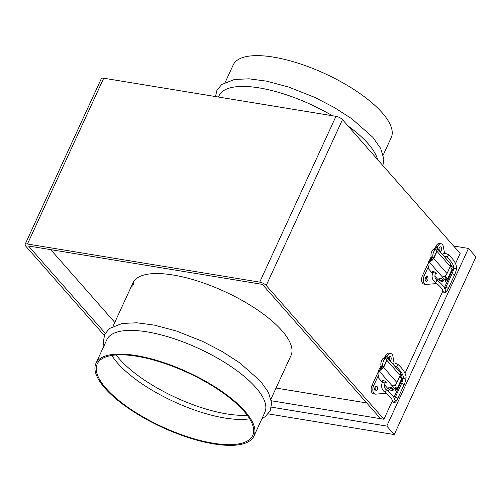 <?xml version="1.0" encoding="UTF-8"?>
<svg xmlns="http://www.w3.org/2000/svg" width="501" height="501" viewBox="0 0 501 501"><rect width="100%" height="100%" fill="white"/><g stroke="black" fill="none" stroke-linecap="round" stroke-linejoin="round"><path stroke-width="0.75" d="M244.895 411.202A86.961 30.404 -155.3 0 0 161.109 361.735A86.961 30.404 -155.3 0 0 95.941 363.388A86.961 30.404 -155.3 0 0 104.997 388.244A86.961 30.404 -155.3 0 0 188.789 437.717A86.961 30.404 -155.3 0 0 253.957 436.064A86.961 30.404 -155.3 0 0 244.895 411.202M253.957 436.064L264.847 412.373A86.961 30.404 -155.3 0 0 255.792 387.517A86.961 30.404 -155.3 0 0 172 338.043A86.961 30.404 -155.3 0 0 106.838 339.697L95.941 363.388M116.194 354.952A85.571 29.916 -155.3 0 0 119.589 359.136A85.571 29.916 -155.3 0 0 121.023 360.72A85.571 29.916 -155.3 0 0 239.66 415.285A85.571 29.916 -155.3 0 0 247.175 415.204M111.848 355.441A85.571 29.916 -155.3 0 0 117.704 363.238A85.571 29.916 -155.3 0 0 249.636 418.817M106.118 388.425A85.571 29.916 -155.3 0 0 188.57 437.11A85.571 29.916 -155.3 0 0 252.692 435.482A85.571 29.916 -155.3 0 0 243.78 411.02A85.571 29.916 -155.3 0 0 161.328 362.342A85.571 29.916 -155.3 0 0 97.207 363.964A85.571 29.916 -155.3 0 0 106.118 388.425M438.857 250.425A2.436 1.409 -80.7 0 1 439.139 248.008A2.436 1.409 -80.7 0 1 440.623 246.843A2.436 1.409 -80.7 0 1 441.318 250.481A2.436 1.409 -80.7 0 1 439.947 251.659M439.233 250.851A2.436 1.409 99.3 0 0 439.634 250.206A2.436 1.409 99.3 0 0 439.703 247.193M427.672 280.153A2.436 1.409 -80.7 0 1 426.188 281.318A2.436 1.409 -80.7 0 1 425.493 277.679A2.436 1.409 -80.7 0 1 426.977 276.514A2.436 1.409 -80.7 0 1 427.672 280.153M425.424 280.692A2.436 1.409 99.3 0 0 425.988 279.877A2.436 1.409 99.3 0 0 426.057 276.859M133.617 284.8A86.961 30.404 24.7 0 1 133.967 281.149M131.982 288.357A86.961 30.404 24.7 0 1 132.984 282.852A86.961 30.404 24.7 0 1 198.152 281.199A86.961 30.404 24.7 0 1 281.938 330.673A86.961 30.404 24.7 0 1 290.993 355.528L271.016 398.965M382.683 381.637A2.223 0.777 24.7 0 1 382.175 380.735A2.223 0.777 24.7 0 1 383.202 380.535A2.223 0.777 24.7 0 1 385.375 381.436A2.223 0.777 24.7 0 1 386.221 382.595A2.223 0.777 24.7 0 1 385.206 382.795M390.229 361.071A2.436 1.409 99.3 0 0 390.849 360.206A2.436 1.409 99.3 0 0 390.154 356.568A2.436 1.409 99.3 0 0 388.67 357.733A2.436 1.409 99.3 0 0 388.344 358.923M375.024 387.398A2.436 1.409 99.3 0 0 375.719 391.043A2.436 1.409 99.3 0 0 377.203 389.872A2.436 1.409 99.3 0 0 376.508 386.233A2.436 1.409 99.3 0 0 375.024 387.398M375.587 386.584A2.436 1.409 -80.7 0 1 375.525 389.596A2.436 1.409 -80.7 0 1 374.961 390.417M391.807 390.486A2.436 0.852 -155.3 0 0 392.928 390.266A2.436 0.852 -155.3 0 0 392.007 389.001A2.436 0.852 -155.3 0 0 389.628 388.012A2.436 0.852 -155.3 0 0 388.507 388.231A2.436 0.852 -155.3 0 0 389.434 389.502A2.436 0.852 -155.3 0 0 391.807 390.486M392.928 390.266L393.31 389.44A2.436 0.852 -155.3 0 0 392.389 388.169A2.436 0.852 -155.3 0 0 390.01 387.185A2.436 0.852 -155.3 0 0 388.889 387.405L388.507 388.231M377.535 159.5A86.961 30.404 -155.3 0 0 368.003 143.549A86.961 30.404 -155.3 0 0 347.951 125.87M383.234 154.991L391.225 137.612A86.961 30.404 -155.3 0 0 382.169 112.756A86.961 30.404 -155.3 0 0 298.377 63.283A86.961 30.404 -155.3 0 0 233.215 64.936L225.218 82.314M440.097 278.293A2.436 0.852 -155.3 0 0 438.976 278.512A2.436 0.852 -155.3 0 0 439.897 279.777A2.436 0.852 -155.3 0 0 442.277 280.767A2.436 0.852 -155.3 0 0 443.398 280.547A2.436 0.852 -155.3 0 0 442.471 279.276A2.436 0.852 -155.3 0 0 440.097 278.293M438.989 278.481A2.436 0.852 24.7 0 1 439.001 278.45A2.436 0.852 24.7 0 1 440.128 278.224A2.436 0.852 24.7 0 1 442.502 279.214A2.436 0.852 24.7 0 1 443.429 280.479A2.436 0.852 24.7 0 1 443.41 280.51M433.302 271.573L432.808 272.65A1.39 0.488 24.7 0 1 433.177 272.5A1.39 0.488 24.7 0 1 433.547 272.544A1.39 0.488 24.7 0 1 434.849 273.12A1.39 0.488 24.7 0 1 435.338 273.815A2.223 0.777 -155.3 0 0 436.333 273.64A2.223 0.777 -155.3 0 0 435.488 272.475A2.223 0.777 -155.3 0 0 433.315 271.573A2.223 0.777 -155.3 0 0 432.288 271.774A2.223 0.777 -155.3 0 0 432.795 272.676M434.279 249.392A2.781 0.971 24.7 0 1 434.286 249.385A2.781 0.971 24.7 0 1 434.567 249.16L435.325 249.667A2.085 1.534 138.7 0 1 435.331 249.68M451.608 268.53L452.178 267.29A4.872 1.703 -155.3 0 0 451.67 265.893L450.656 264.747M434.924 249.567L434.567 249.16L435.325 249.667L436.277 247.594L435.382 247.381A2.781 0.971 -155.3 0 0 435.1 247.613L434.286 249.385M437.022 251.389L433.753 258.497A2.085 0.733 24.7 0 1 433.584 258.265L436.853 251.158A2.085 0.733 -155.3 0 0 437.022 251.389L450.28 266.463L447.017 273.571L433.021 257.664L431.561 257.426L431.43 259.28L432.908 259.524A4.177 3.075 138.7 0 1 429.958 261.34L430.91 259.267L429.664 259.819A2.781 0.971 -155.3 0 0 429.382 260.044L428.562 261.823A2.781 0.971 24.7 0 1 428.843 261.591L429.958 261.34M450.28 266.463A4.177 3.075 -41.3 0 0 450.061 263.157L436.69 247.957A4.177 3.075 138.7 0 1 437.267 250.049L435.814 249.811M436.277 247.594A4.177 3.075 138.7 0 1 436.69 247.957M436.29 250.563L437.267 250.049M451.67 265.893L450.85 267.672L452.096 269.087L447.543 278.976L445.37 276.502L446.09 274.936M442.502 276.871L442.646 277.278L443.235 276.552A4.177 3.075 -41.3 0 0 447.017 273.571M431.618 258.648A2.085 1.534 138.7 0 1 430.91 259.267M432.908 259.524L433.021 257.664M432.513 273.383L428.443 268.755A2.781 0.971 24.7 0 1 428.155 267.96A2.781 0.971 24.7 0 1 428.173 267.916L428.155 267.96M428.562 261.823A2.781 0.971 24.7 0 0 428.562 262.155A43.136 15.08 24.7 0 1 428.53 267.271A43.136 15.08 24.7 0 1 428.173 267.916M445.639 281.499L446.454 279.721A4.872 1.703 -155.3 0 0 445.946 278.331L445.132 280.109A4.872 1.703 24.7 0 1 445.639 281.499A4.872 1.703 24.7 0 1 443.391 281.938A4.872 1.703 24.7 0 1 437.298 278.819L434.862 276.051M444.149 276.283L445.946 278.331M445.132 280.109L428.843 261.591M436.853 251.158L436.384 250.293A4.177 1.666 -74.6 0 0 435.851 249.824A4.177 1.666 -74.6 0 0 433.684 251.909A4.177 1.666 -74.6 0 0 433.115 257.401L433.584 258.265M435.851 249.824L434.01 249.316A4.177 1.666 105.4 0 0 431.837 251.402A4.177 1.666 105.4 0 0 431.267 256.894L431.561 257.426M332.395 115.737A86.961 30.404 -155.3 0 0 219.05 95.729L218.449 97.037M389.233 356.912A2.436 1.409 -80.7 0 1 389.189 359.887M391.525 390.429A4.872 1.703 -155.3 0 0 393.279 390.893A4.872 1.703 -155.3 0 0 395.527 390.454A4.872 1.703 -155.3 0 0 395.02 389.064L395.834 387.286L397.08 388.701A2.781 0.971 -155.3 0 1 397.368 389.496A2.781 0.971 -155.3 0 1 396.084 389.747L395.865 389.709M395.834 387.286A4.872 1.703 24.7 0 1 396.341 388.682L395.527 390.454M378.405 375.418L373.627 385.808A5.567 3.225 99.3 0 0 375.211 394.13A5.567 3.225 99.3 0 0 375.681 394.149L386.265 393.26M388.181 391.231L389.077 389.277M394.049 362.949L392.953 356.593A5.567 3.225 99.3 0 0 390.661 353.474A5.567 3.225 99.3 0 0 387.273 356.142L386.797 357.169M390.661 353.474L388.983 353.199A5.567 3.225 99.3 0 0 385.595 355.867L385.388 356.311M381.073 365.692L379.677 368.73M378.505 371.285L371.949 385.532A5.567 3.225 99.3 0 0 373.533 393.855L375.211 394.13M397.08 388.701L401.627 378.806L399.648 376.558M401.627 378.806A2.781 0.971 24.7 0 1 401.921 379.601L397.368 389.496M381.724 360.357A4.177 1.666 -74.6 0 1 383.891 358.271L385.739 358.779A4.177 1.666 105.4 0 0 383.572 360.864A4.177 1.666 105.4 0 0 383.002 366.356L381.155 365.849A4.177 1.666 -74.6 0 1 381.724 360.357M386.741 360.113L383.472 367.22A2.085 0.733 -155.3 0 0 383.634 367.452L386.904 360.344A2.085 0.733 24.7 0 1 386.741 360.113L386.265 359.255A4.177 1.666 105.4 0 0 385.739 358.779M381.443 366.381L382.908 366.626L382.795 368.485L381.311 368.241L381.555 366.87L381.155 365.849M385.701 358.772L387.154 359.01L386.177 359.518M380.791 368.222L379.839 370.295L378.731 370.552A2.781 0.971 -155.3 0 0 378.449 370.778L379.27 369.005A2.781 0.971 24.7 0 1 379.545 368.774L380.791 368.222A2.085 1.534 -41.3 0 0 381.505 367.602M378.449 370.778A2.781 0.971 -155.3 0 0 378.449 371.109A43.136 15.08 -155.3 0 1 378.418 376.226A43.136 15.08 -155.3 0 1 378.061 376.877A2.781 0.971 -155.3 0 0 378.042 376.915A2.781 0.971 -155.3 0 0 378.33 377.71L382.369 382.307M385.219 358.635A2.085 1.534 -41.3 0 0 385.213 358.622L384.449 358.115A2.781 0.971 -155.3 0 0 384.167 358.347L384.987 356.568A2.781 0.971 24.7 0 1 385.269 356.336L386.165 356.549L385.213 358.622L384.449 358.115L384.812 358.528M395.02 389.064L392.389 385.833M392.834 385.57L392.527 386.233L393.122 385.507A4.177 3.075 138.7 0 0 396.898 382.526L400.167 375.424L386.904 360.344M383.472 367.22L383.002 366.356M382.908 366.626L396.898 382.526M399.998 375.788L400.737 376.627L401.552 374.854L400.543 373.702M401.552 374.854A4.872 1.703 24.7 0 1 402.059 376.245L401.245 378.023A4.872 1.703 -155.3 0 0 400.737 376.627M387.154 359.01A4.177 3.075 -41.3 0 0 386.578 356.919A4.177 3.075 -41.3 0 0 386.165 356.549M386.578 356.919L399.942 372.111A4.177 3.075 138.7 0 1 400.167 375.424M395.978 383.891L394.901 386.227L394.036 385.244M384.492 384.724L387.185 387.78A4.872 1.703 -155.3 0 0 389.296 389.402M379.839 370.295A4.177 3.075 -41.3 0 0 382.795 368.485M468.485 248.433L475.95 256.913L394.243 434.561L386.778 426.082L468.485 248.433L453.618 245.991M271.373 407.138L386.778 426.082M394.243 434.561L268.192 413.876M271.398 400.775L383.91 419.237L392.421 400.725M393.943 397.418L403.311 377.059M405.04 373.295L442.89 291M444.412 287.693L453.774 267.334M455.509 263.57L460.168 253.437L342.477 119.651L266.219 285.457A5.198 1.816 -155.3 0 0 259.712 282.132L27.449 244.012A5.198 1.816 -155.3 0 0 25.05 244.475A5.198 1.816 -155.3 0 0 25.589 245.966L104.264 335.394M50.745 249.648L114.779 322.437M276.032 388.062L366.701 402.948M105.26 333.265L28.952 246.517L29.133 246.11M25.05 244.475L101.308 78.676A5.198 1.816 24.7 0 1 103.713 78.206L27.449 244.012M380.547 418.686L262.862 284.906A1.027 0.357 -155.3 0 0 261.578 284.249L29.315 246.129A1.027 0.357 -155.3 0 0 28.845 246.223A1.027 0.357 -155.3 0 0 28.952 246.517M103.713 78.206L335.977 116.326A5.198 1.816 24.7 0 1 342.477 119.651M383.91 419.237L266.219 285.457M436.734 283.535L426.151 284.424A5.567 3.225 -80.7 0 1 425.681 284.405L424.003 284.13A5.567 3.225 -80.7 0 1 422.418 275.813L428.618 262.324M429.795 259.769L431.192 256.731M435.507 247.35L436.064 246.141A5.567 3.225 -80.7 0 1 439.452 243.48L441.13 243.755A5.567 3.225 -80.7 0 1 443.423 246.874L444.519 253.224M444.782 275.976A2.781 0.971 24.7 0 1 445.37 276.502M447.543 278.976A2.781 0.971 24.7 0 1 447.831 279.777L452.384 269.882A2.781 0.971 -155.3 0 0 452.096 269.087M447.831 279.777A2.781 0.971 24.7 0 1 446.548 280.028L446.335 279.99M444.994 255.986L445.301 257.746M436.916 248.214L437.742 246.417A5.567 3.225 -80.7 0 1 441.13 243.755M425.681 284.405A5.567 3.225 -80.7 0 1 424.096 276.089L428.875 265.693M439.195 280.322L438.644 281.506M432.808 272.65C431.424 276.414 432.081 279.539 434.793 282.032C439.759 285.827 442.477 288.895 442.947 291.244L444.093 292.678C445.784 292.427 445.552 293.724 448.201 288.814L454.482 275.155C455.897 271.98 456.593 269.331 456.561 267.196A1.39 1.246 174.4 0 1 454.626 268.492A1.39 1.246 174.4 0 1 453.793 267.465C453.511 264.528 451.032 260.902 446.36 256.581L444.938 255.986L443.992 256.261M454.482 275.155A1.39 0.488 -155.3 0 0 454.388 274.817A1.39 0.488 -155.3 0 0 453.136 274.009A1.39 0.488 -155.3 0 0 451.952 273.991C453.205 271.003 453.818 268.83 453.793 267.465M456.561 267.196C456.029 263.225 453.248 258.992 448.213 254.508A1.39 0.751 131.8 0 1 448.207 255.51A1.39 0.751 131.8 0 1 446.704 256.694A1.39 0.751 131.8 0 1 446.36 256.581M434.793 282.032A1.39 0.795 -53.6 0 0 435.112 282.126A1.39 0.795 -53.6 0 0 436.521 280.923A1.39 0.795 -53.6 0 0 436.446 279.79C434.868 278.343 434.499 276.352 435.338 273.815L435.832 272.738M442.947 291.244A1.39 1.29 -11.9 0 0 445.596 291.407A1.39 1.29 -11.9 0 0 445.671 290.668L444.162 287.305C442.54 284.887 439.966 282.382 436.446 279.79M448.201 288.814A1.39 0.488 -155.3 0 0 448.107 288.476A1.39 0.488 -155.3 0 0 446.854 287.668A1.39 0.488 -155.3 0 0 445.671 287.649L451.952 273.991M384.323 391.757C389.296 395.552 392.014 398.621 392.483 400.963A1.39 1.29 -11.9 0 0 395.132 401.126A1.39 1.29 -11.9 0 0 395.208 400.393L393.692 397.024C392.07 394.613 389.496 392.108 385.977 389.515C384.405 388.062 384.035 386.071 384.868 383.534A1.39 0.488 24.7 0 0 384.386 382.839A1.39 0.488 24.7 0 0 383.083 382.263A1.39 0.488 24.7 0 0 382.708 382.225A1.39 0.488 24.7 0 0 382.338 382.369C380.954 386.133 381.618 389.258 384.323 391.757A1.39 0.795 -53.6 0 0 384.643 391.851A1.39 0.795 -53.6 0 0 386.058 390.642A1.39 0.795 -53.6 0 0 385.977 389.515M392.483 400.963L393.623 402.403C395.314 402.153 395.089 403.443 397.731 398.533A1.39 0.488 -155.3 0 0 397.637 398.195A1.39 0.488 -155.3 0 0 396.385 397.393A1.39 0.488 -155.3 0 0 395.208 397.368L401.489 383.716C402.741 380.722 403.355 378.549 403.324 377.19A1.39 1.246 174.4 0 0 405.979 377.541A1.39 1.246 174.4 0 0 406.092 376.921C406.123 379.05 405.434 381.706 404.019 384.874A1.39 0.488 -155.3 0 0 403.919 384.536A1.39 0.488 -155.3 0 0 402.666 383.735A1.39 0.488 -155.3 0 0 401.489 383.716M406.092 376.921C405.566 372.944 402.779 368.717 397.75 364.227A1.39 0.751 131.8 0 1 397.744 365.235A1.39 0.751 131.8 0 1 396.235 366.413A1.39 0.751 131.8 0 1 395.89 366.3C400.562 370.621 403.042 374.253 403.324 377.19M442.646 277.278L442.953 276.615M431.267 256.894L433.115 257.401M387.273 356.142L385.595 355.867M373.627 385.808L371.949 385.532M378.681 375.531L378.061 376.877M378.731 370.552L392.527 386.233M335.977 116.326L259.712 282.132M437.742 246.417L436.064 246.141M424.096 276.089L422.418 275.813M261.948 418.686L265.517 416.456L270.233 410.651L271.648 403.036L268.448 392.377L260.564 381.205L239.616 362.755L222.093 351.483L202.554 341.356L176.365 330.992L154.333 325.105L136.817 322.788L122.219 323.439L109.393 328.543L104.696 334.361L103.306 341.989L103.939 346.009M113.007 326.283L132.984 282.852M239.127 415.26L239.66 415.285M448.213 254.508L444.901 253.205L442.139 254.151M397.75 364.227L394.437 362.924L392.333 363.463M394.318 365.717L395.89 366.3M385.714 381.693L384.868 383.534M404.019 384.874L397.731 398.533M215.499 96.555L216.908 90.393L221.605 84.575L234.43 79.471L249.028 78.82L266.545 81.137L288.576 87.024L314.766 97.388L334.305 107.515L351.827 118.787L372.775 137.236L380.666 148.409L383.86 159.067L382.902 165.606M383.19 380.528L382.338 382.369M394.588 398.596L395.208 397.368M378.687 375.512L378.042 376.915M445.051 288.877L445.671 287.649"/></g></svg>
